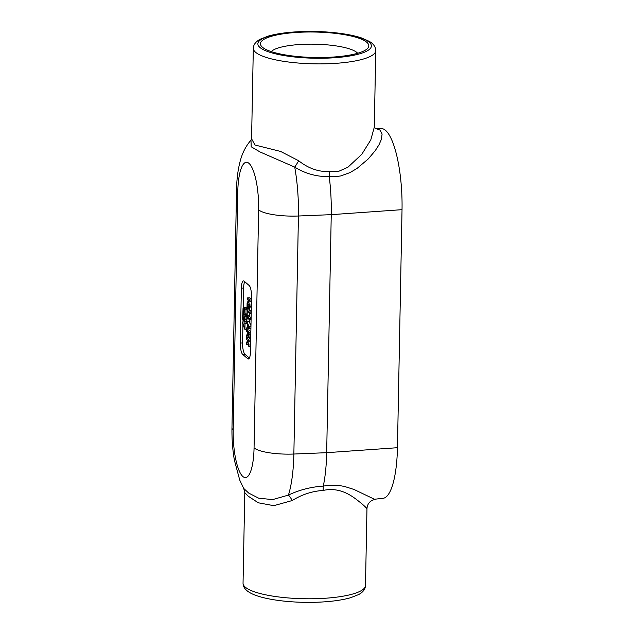 <?xml version="1.0" encoding="UTF-8"?>
<svg xmlns="http://www.w3.org/2000/svg" width="634" height="634" viewBox="0 0 634 634"><rect width="100%" height="100%" fill="white"/><g stroke="black" fill="none" stroke-linecap="round" stroke-linejoin="round"><path stroke-width="0.95" d="M244.7 316.691L244.827 317.713L243.828 317.515L243.321 319.568L243.091 314.979L242.735 314.67L242.529 317.04L242.719 319.496L243.274 320.788L243.971 319.488L244.502 321.668L245.168 319.449L244.7 316.691M246.84 316.509L244.7 316.612M246.84 316.841L245.065 316.921M246.753 321.169L244.502 321.668M244.082 320.542L243.274 320.788M244.827 314.567L242.735 314.67M244.756 314.9L243.091 314.979M244.732 314.987L243.091 315.066M245.199 315.803L245.112 316.596M243.797 318.68L242.941 318.72M244.803 317.468L243.828 317.515M244.827 317.713L244.494 320.392L244.114 317.753M247.577 340.648L246.333 342.978L246.301 344.555L247.791 341.75L248.845 346.513L247.783 340.276L248.948 341.274L248.972 340.062L246.436 337.882L246.412 339.095L247.577 340.648M250.707 339.491L248.702 337.771L246.436 337.882M250.692 339.975L248.972 340.062M250.668 341.195L248.948 341.274M250.287 341.211L250.644 342.732M250.596 344.944L248.877 345.031M250.573 346.433L248.845 346.513M248.393 344.46L246.301 344.555M248.56 336.083L247.934 335.228L247.854 332.39L248.805 333.215L248.671 335.798M248.75 335.188L247.934 335.228M247.545 333.547L246.475 335.576L246.444 337.153L247.617 334.847L248.322 337.383L248.9 336.82L249.122 332.248L246.578 330.068L246.563 331.289L247.569 332.153L247.545 333.547M250.85 331.677L248.853 329.957L246.578 330.068M250.842 332.161L249.122 332.248M248.322 337.383L250.755 336.733M248.092 337.074L246.444 337.153M251.23 312.087L249.511 312.174L246.967 309.994L249.289 309.931M250.113 310.636L251.238 311.603M251.207 313.307L249.487 313.386L249.511 312.174M247.244 311.468L249.487 313.386L249.431 315.447L247.165 315.558L247.244 311.468M246.967 309.994L247.165 315.558M248.346 300.659L247.102 302.989L247.07 304.574L248.552 301.76L249.614 306.523L248.552 300.286L249.717 301.285L249.741 300.072L247.197 297.893L247.173 299.113L248.346 300.659M251.468 299.502L249.471 297.782L247.197 297.893M251.46 299.985L249.741 300.072M251.436 301.205L249.717 301.285M251.056 301.221L251.413 302.751M251.365 304.962L249.645 305.041M251.341 306.444L249.614 306.523M249.162 304.471L247.07 304.574M249.241 304.835L247.062 304.938L246.998 308.489L247.276 307.545L249.297 309.281L249.534 310.668L249.606 307.118L249.321 308.061L247.3 306.325L247.062 304.938M249.289 305.073L247.323 305.16M249.55 306.222L247.3 306.325M249.907 306.507L250.303 306.848M251.333 306.801L249.344 306.896M251.326 307.038L249.606 307.118M251.262 310.581L249.534 310.668M248.568 308.647L247.26 308.71M247.64 327.612L247.696 324.782L248.869 327.215L247.64 327.612M249.225 326.795L246.769 321.581L247.125 317.729L249.368 319.647L249.384 318.434L246.848 316.255L246.721 322.761L247.418 324.204L247.347 327.699L246.626 327.921L246.602 329.204L249.202 328.293L249.225 326.795L250.945 326.708M249.154 321.715L250.969 325.575M250.921 328.206L249.202 328.293M250.913 328.372L246.602 329.204M251.119 317.864L249.114 316.144L246.848 316.255M251.112 318.347L249.384 318.434M251.088 319.568L249.368 319.647L249.313 321.707L247.046 321.818M245.31 308.124L246.309 307.815L247.3 309.978M246.309 307.815L243.044 308.235L242.814 313.925L243.218 314.274L243.234 309.376L244.019 309.194L244.772 310.668L245.017 315.811L244.993 309.891L244.042 307.926L243.044 308.235M246.88 314.638L245.184 314.726M247.315 315.55L245.017 315.811M244.161 309.337L243.234 309.376L244.019 309.194M244.993 312.942L243.036 313.037M244.906 314.107L243.218 314.187M244.898 314.195L243.218 314.274M242.489 322.009L242.457 323.316L244.922 329.45L245.033 323.641L244.645 328.111L242.489 322.009L244.756 321.898L245.271 323.364M246.975 323.285L244.74 323.388M247.102 323.546L245.033 323.641M247.3 323.95L247.22 327.73M247.197 329.173L244.922 329.45M243.25 307.894L243.63 288.01A9.423 2.512 87.3 0 1 244.716 281.686M249.384 358.075L244.938 354.271A9.423 2.512 87.3 0 1 242.576 342.939L242.925 324.616M242.981 321.985L243.004 320.408M243.115 314.654L243.123 314.195M241.364 288.113A9.423 2.512 87.3 0 1 243.456 280.886A9.423 2.512 87.3 0 1 244.082 281.139L249.162 285.49A9.423 2.512 87.3 0 1 251.524 296.823L250.47 351.751A9.423 2.512 87.3 0 1 248.377 358.987A9.423 2.512 87.3 0 1 247.751 358.733L242.671 354.382A9.423 2.512 87.3 0 1 240.31 343.049L241.364 288.113L243.63 288.01M374.29 127.22L370.787 139.892L361.792 154.292L347.915 167.233L339.055 171.164L329.212 171.648C318.268 171.869 308.092 168.24 298.693 160.759L280.608 151.439L254.979 145.02L251.579 138.822L253.315 48.287A61.229 14.376 1.1 0 0 314.258 63.844A61.229 14.376 1.1 0 0 375.756 50.641C375.7 46.916 373.521 43.817 369.218 41.321L361.332 37.881C345.95 32.754 319.948 30.606 299.074 31.7C286.75 32.302 276.503 33.753 268.348 36.059L260.328 39.165C255.795 41.582 253.457 44.626 253.315 48.287M366.793 42.28A54.183 12.728 -178.9 0 1 367.141 48.842A54.183 12.728 -178.9 0 1 315.296 57.496A54.183 12.728 -178.9 0 1 262.46 47.249A54.183 12.728 -178.9 0 1 262 46.829A54.183 12.728 -178.9 0 1 300.896 32.199A54.183 12.728 -178.9 0 1 366.793 42.28M243.044 583.177C243.044 586.862 245.279 590 249.741 592.592C261.683 599.764 293.376 603.568 321.026 602.054C332.874 601.412 342.725 599.962 350.578 597.727L358.598 594.589C362.989 592.267 365.287 589.248 365.485 585.531A61.229 14.376 -178.9 0 1 303.987 598.734A61.229 14.376 -178.9 0 1 243.044 583.177L244.787 492.658L248.235 496.2L258.244 502.778L273.809 505.678L292.163 500.559C301.816 494.552 312.126 491.176 323.094 490.447C342.392 486.151 355.397 498.815 362.077 503.919C367.506 508.825 368.37 509.784 364.653 506.788M375.114 499.426L375.082 499.434C370.145 500.503 367.443 503.554 366.967 508.579L365.485 585.531M329.212 171.648L329.236 176.664A72.538 19.321 87.3 0 1 331.249 214.657L326.676 452.684L397.455 447.707A65.944 17.562 -92.7 0 1 383.237 498.292L374.425 499.251L354.034 489.472L344.524 486.46L338.786 485.438L330.686 485.153L323.3 486.064L323.094 490.447M292.163 500.559A9.423 2.853 65.5 0 0 288.43 495.091L272.596 499.608L258.656 498.173L248.726 493.094L243.694 488.418M323.292 486.096C310.818 486.944 299.193 489.947 288.43 495.091A71.65 19.083 -92.7 0 0 293.859 454.031L326.676 452.684A72.538 19.321 87.3 0 1 323.3 486.064L323.292 486.096M329.236 176.664L334.261 176.783L340.609 175.959L349.984 172.614L357.101 168.39L368.306 158.888L375.225 150.678L379.005 144.782L381.327 139.528L382.096 134.067L380.154 130.136L375.288 128.33M298.693 160.759A9.423 0.761 -58.5 0 1 294.723 167.114C305.271 173.645 316.778 176.815 329.236 176.624L329.236 176.624M251.579 138.822L250.985 140.154L251.199 146.763L260.011 151.938L294.723 167.114A71.65 19.083 -92.7 0 1 298.432 216.004A32.968 7.743 -178.9 0 1 258.632 209.862L254.06 447.889A32.968 7.743 1.1 0 0 293.859 454.031L298.432 216.004L331.249 214.657L402.027 209.672A65.944 17.562 -92.7 0 0 381.525 128.567L375.241 128.298M357.679 53.272A44.126 10.358 1.1 0 0 356.918 52.519A44.126 10.358 1.1 0 0 313.022 44.158A44.126 10.358 1.1 0 0 271.281 51.608M397.455 447.707L402.027 209.672M246.784 319.37L245.168 319.449M244.764 317.119L242.822 317.214M244.851 318.125L244.106 318.165M248.805 333.413L247.831 333.46M250.802 334.522L249.075 334.601M247.26 309.788L244.993 309.891M246.911 313.093L245.287 313.172M244.859 311.064L242.949 311.159M240.31 343.049L242.576 342.939M242.671 354.382L244.938 354.271M247.751 358.733L248.972 358.678M369.281 42.288A56.767 13.33 -178.9 0 1 329.934 58.011A56.767 13.33 -178.9 0 1 259.972 47.495A56.767 13.33 -178.9 0 1 299.319 31.779A56.767 13.33 -178.9 0 1 369.281 42.288M254.06 447.889A38.69 10.303 87.3 0 1 242.909 476.554A38.69 10.303 87.3 0 1 233.201 430.011L237.766 191.983A38.69 10.303 87.3 0 1 248.924 163.318A38.69 10.303 87.3 0 1 258.632 209.862M244.787 492.65L243.741 488.497L239.763 480.152L234.422 460.347C232.599 449.823 231.782 438.997 231.973 427.863A32.968 7.743 1.1 0 0 233.201 430.011M251.001 140.146C246.087 145.725 242.545 152.501 240.373 160.481C237.98 169.286 236.704 179.073 236.545 189.835A32.968 7.743 1.1 0 0 237.766 191.983M246.943 321.628L244.676 321.739M244.145 320.852L243.48 320.883M250.787 337.359L248.52 337.47M245.849 307.609L243.583 307.712M374.282 127.593L375.756 50.641M374.282 127.616L374.258 127.069L375.471 128.425M236.545 189.835L231.973 427.863"/></g></svg>
